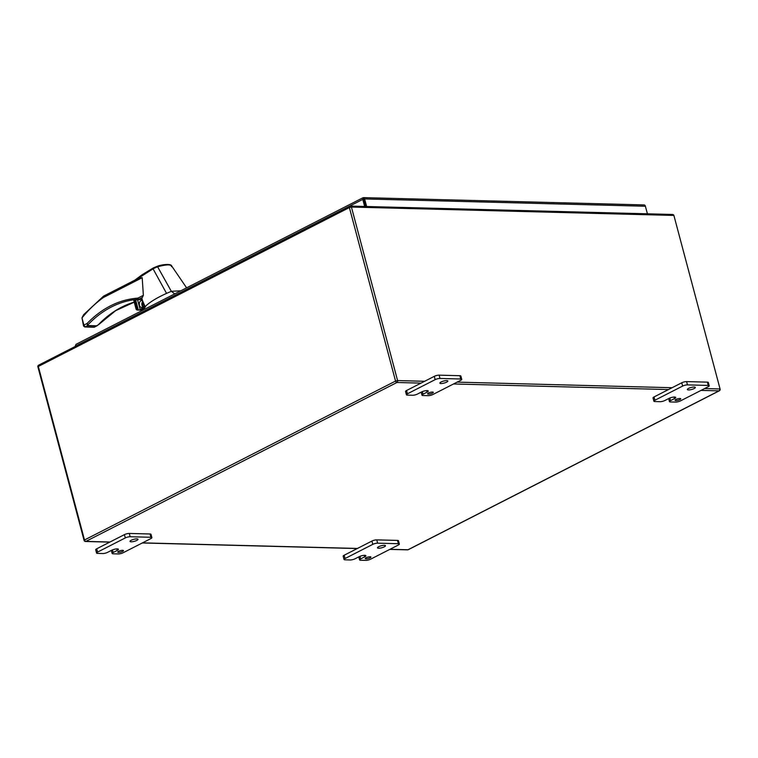 <?xml version="1.0" encoding="UTF-8"?>
<svg xmlns="http://www.w3.org/2000/svg" width="758" height="758" viewBox="0 0 758 758"><rect width="100%" height="100%" fill="white"/><g stroke="black" fill="none" stroke-linecap="round" stroke-linejoin="round"><path stroke-width="1.14" d="M366.645 206.517L364.626 198.937L362.892 197.781L75.999 344.331L75.175 346.302L362.769 199.392L363.518 197.63L644.035 204.916A2.037 1.497 -88.5 0 0 643.968 204.916M363.177 197.762L363.688 199.411L364.626 198.937L645.39 206.233A2.037 1.497 -88.5 0 0 644.035 204.916M645.39 206.233L647.408 213.813M364.645 206.46L362.769 199.392L363.66 199.032M365.574 206.489L363.688 199.411L365.564 206.489M355.057 558.779A3.534 0.891 -14.9 0 1 350.215 559.963L345.013 559.83A3.534 0.891 -14.9 0 1 344.047 559.489A3.534 0.891 -14.9 0 1 345.07 558.523L372.794 544.358A3.534 0.891 -14.9 0 1 377.626 543.173L398.386 543.713A3.534 0.891 -14.9 0 1 399.352 544.055A3.534 0.891 -14.9 0 1 398.338 545.021L370.615 559.186A3.534 0.891 -14.9 0 1 365.773 560.37L360.581 560.238A3.534 0.891 -14.9 0 1 359.605 559.897A3.534 0.891 -14.9 0 1 360.628 558.921L364.702 556.846A4.112 1.033 165.1 0 0 365.896 555.709A4.112 1.033 165.1 0 0 364.769 555.32L364.759 555.32A4.112 1.033 165.1 0 0 359.131 556.694L355.057 558.779M366.076 557.755A2.947 0.739 165.1 0 0 365.223 558.561A2.947 0.739 165.1 0 0 368.255 558.523A2.947 0.739 165.1 0 0 370.918 557.045A2.947 0.739 165.1 0 0 369.089 556.836A2.947 0.739 165.1 0 0 366.076 557.755M378.687 546.698A4.122 1.042 165.1 0 0 377.503 547.835A4.122 1.042 165.1 0 0 381.748 547.778A4.122 1.042 165.1 0 0 385.471 545.713A4.122 1.042 165.1 0 0 382.913 545.419A4.122 1.042 165.1 0 0 378.687 546.698M399.352 544.055L398.481 540.757A3.534 0.891 165.1 0 0 397.505 540.416L398.386 543.713M377.626 543.173L376.754 539.876L397.505 540.416M376.754 539.876A3.534 0.891 165.1 0 0 371.913 541.06L372.794 544.358M345.07 558.523L344.189 555.226L371.913 541.06M344.189 555.226A3.534 0.891 165.1 0 0 343.166 556.192L344.047 559.489M664.899 400.499A3.534 0.891 -14.9 0 1 660.057 401.693L654.865 401.55A3.534 0.891 -14.9 0 1 653.889 401.209A3.534 0.891 -14.9 0 1 654.912 400.243L682.636 386.078A3.534 0.891 -14.9 0 1 687.478 384.893L708.228 385.434A3.534 0.891 -14.9 0 1 709.204 385.775A3.534 0.891 -14.9 0 1 708.18 386.741L680.457 400.906A3.534 0.891 -14.9 0 1 675.615 402.091L670.423 401.958A3.534 0.891 -14.9 0 1 669.456 401.617A3.534 0.891 -14.9 0 1 670.479 400.65L674.554 398.566A4.112 1.033 165.1 0 0 675.738 397.438A4.112 1.033 165.1 0 0 674.611 397.04A4.112 1.033 165.1 0 0 668.973 398.414L664.899 400.499M675.918 399.475A2.947 0.739 165.1 0 0 675.065 400.281A2.947 0.739 165.1 0 0 678.107 400.243A2.947 0.739 165.1 0 0 680.76 398.765A2.947 0.739 165.1 0 0 678.931 398.556A2.947 0.739 165.1 0 0 675.918 399.475M688.539 388.418A4.122 1.042 165.1 0 0 687.345 389.555A4.122 1.042 165.1 0 0 691.599 389.498A4.122 1.042 165.1 0 0 695.313 387.433A4.122 1.042 165.1 0 0 692.755 387.139A4.122 1.042 165.1 0 0 688.539 388.418M709.204 385.775L708.323 382.477A3.534 0.891 165.1 0 0 707.356 382.136L708.228 385.434M687.478 384.893L686.596 381.596L707.356 382.136M686.596 381.596A3.534 0.891 165.1 0 0 681.755 382.781L682.636 386.078M654.912 400.243L654.031 396.946L681.755 382.781M654.031 396.946A3.534 0.891 165.1 0 0 653.017 397.912L653.889 401.209M107.579 552.345A3.534 0.891 -14.9 0 1 102.737 553.539L97.545 553.397A3.534 0.891 -14.9 0 1 96.569 553.056A3.534 0.891 -14.9 0 1 97.593 552.089L125.316 537.924A3.534 0.891 -14.9 0 1 130.158 536.74L150.908 537.28A3.534 0.891 -14.9 0 1 151.884 537.621A3.534 0.891 -14.9 0 1 150.861 538.587L123.137 552.753A3.534 0.891 -14.9 0 1 118.295 553.937L113.103 553.804A3.534 0.891 -14.9 0 1 112.137 553.463A3.534 0.891 -14.9 0 1 113.16 552.497L117.234 550.412A4.112 1.033 165.1 0 0 118.419 549.285A4.112 1.033 165.1 0 0 117.291 548.887A4.112 1.033 165.1 0 0 111.653 550.27L107.579 552.345M118.599 551.322A2.947 0.739 165.1 0 0 117.746 552.127A2.947 0.739 165.1 0 0 120.787 552.089A2.947 0.739 165.1 0 0 123.44 550.621A2.947 0.739 165.1 0 0 121.612 550.403A2.947 0.739 165.1 0 0 118.599 551.322M131.219 540.264A4.122 1.042 165.1 0 0 130.025 541.401A4.122 1.042 165.1 0 0 134.28 541.345A4.122 1.042 165.1 0 0 137.994 539.279A4.122 1.042 165.1 0 0 135.436 538.985A4.122 1.042 165.1 0 0 131.219 540.264M151.884 537.621L151.003 534.324A3.534 0.891 165.1 0 0 150.037 533.983L150.908 537.28M130.158 536.74L129.277 533.442L150.037 533.983M129.277 533.442A3.534 0.891 165.1 0 0 124.435 534.627L125.316 537.924M97.593 552.089L96.711 548.792L124.435 534.627M96.711 548.792A3.534 0.891 165.1 0 0 95.698 549.758L96.569 553.056M417.431 394.065A3.534 0.891 -14.9 0 1 412.589 395.259L407.387 395.117A3.534 0.891 -14.9 0 1 406.421 394.785A3.534 0.891 -14.9 0 1 407.434 393.809L435.158 379.644A3.534 0.891 -14.9 0 1 440 378.46L460.76 379A3.534 0.891 -14.9 0 1 461.726 379.341A3.534 0.891 -14.9 0 1 460.703 380.308L432.979 394.473A3.534 0.891 -14.9 0 1 428.147 395.657L422.955 395.524A3.534 0.891 -14.9 0 1 421.979 395.183A3.534 0.891 -14.9 0 1 423.002 394.217L427.076 392.132A4.112 1.033 165.1 0 0 428.27 391.005A4.112 1.033 165.1 0 0 427.142 390.607A4.112 1.033 165.1 0 0 421.505 391.99L417.431 394.065M428.441 393.042A2.947 0.739 165.1 0 0 427.597 393.847A2.947 0.739 165.1 0 0 430.629 393.809A2.947 0.739 165.1 0 0 433.282 392.341A2.947 0.739 165.1 0 0 431.454 392.123A2.947 0.739 165.1 0 0 428.441 393.042M441.061 381.994A4.122 1.042 165.1 0 0 439.877 383.122A4.122 1.042 165.1 0 0 444.122 383.065A4.122 1.042 165.1 0 0 447.845 380.999A4.122 1.042 165.1 0 0 445.278 380.706A4.122 1.042 165.1 0 0 441.061 381.994M461.726 379.341L460.855 376.044A3.534 0.891 165.1 0 0 459.879 375.703L460.76 379M440 378.46L439.128 375.163L459.879 375.703M439.128 375.163A3.534 0.891 165.1 0 0 434.287 376.347L435.158 379.644M407.434 393.809L406.563 390.512L434.287 376.347M406.563 390.512A3.534 0.891 165.1 0 0 405.539 391.488L406.421 394.785M145.726 306.052L145.223 307.056L145.726 306.052C150.018 301.959 156.963 297.733 166.552 293.384L153.059 268.825L137.132 278.991M138.847 278.214L142.201 277.693L143.357 295.326L141.746 298.68M153.059 268.825L153.59 267.849L157.342 266.304L157.209 266.901L153.05 268.796L153.59 267.849M166.552 293.384L171.336 291.318L157.342 266.304M174.757 293.886L171.336 291.318L180.83 290.788M157.266 266.285C162.411 264.239 171.308 263.765 171.535 265.774L186.601 287.841M142.409 300.272L142.656 307.549L144.39 305.048M145.129 306.867L140.135 309.416L137.586 299.836L142.277 299.353M142.523 300.538A3.534 2.596 -88.5 0 0 141.992 300.452A3.534 2.596 -88.5 0 0 141.016 300.68A3.534 2.596 -88.5 0 0 139.33 304.583A3.534 2.596 -88.5 0 0 141.803 307.521A3.534 2.596 -88.5 0 0 142.779 307.293A3.534 2.596 -88.5 0 0 144.371 305.01M81.959 317.905L83.645 314.674L103.581 296.132L103.363 297.534C95.612 303.096 88.487 309.889 81.987 317.915L83.513 325.959L84.773 326.982A1.128 0.834 -88.5 0 0 85.076 326.916L87.407 325.722L87.075 323.467A1.128 0.597 43.9 0 0 88.345 324.386A120.967 88.942 91.5 0 1 138.695 299.258L142.021 299.344M171.516 266.645C171.365 264.229 166.599 264.315 157.209 266.901M97.981 325.087L95.101 326.793M134.232 302.129A120.967 88.942 -88.5 0 0 98.436 324.651A1.128 0.597 43.9 0 0 98.748 324.538L94.096 327.229A1.128 0.834 91.5 0 1 93.784 327.134M134.242 302.158L115.633 310.676L98.748 324.538A1.128 0.597 43.9 0 0 98.843 324.216M143.177 310.022L143.072 309.491L142.826 310.013L138.297 309.889L135.606 299.78L134.791 299.836L137.501 310.022L138.297 309.889M98.436 324.651L96.958 325.788L87.634 325.552L88.345 324.386M137.586 299.836L135.606 299.78M136.468 309.747L136.08 308.525L136.468 309.747L137.501 310.022L136.468 309.747L133.863 299.969L134.791 299.836M143.091 307.094A3.534 2.596 91.5 0 1 142.845 301.305M140.135 309.416L140.656 309.956L144.626 307.928M143.357 295.326L137.909 298.112L138.695 299.258A1.128 0.834 91.5 0 0 138.951 299.183L142.39 297.43M84.015 326.253L83.901 325.097L84.015 326.253L83.901 325.097L85.076 326.916L94.409 327.153A1.128 0.834 91.5 0 1 94.096 327.229L84.773 326.982M364.702 556.846L364.304 555.32M359.936 556.334L360.628 558.921M674.554 398.566L674.146 397.04M669.788 398.054L670.479 400.65M117.234 550.412L116.827 548.887M112.468 549.901L113.16 552.497M427.076 392.132L426.678 390.616M422.31 391.621L423.002 394.217M143.831 309.501L142.826 310.013M141.992 299.268L138.951 299.183A1.128 0.711 62.9 0 1 137.909 298.112C119.139 299.552 102.197 308.004 87.075 323.467L83.901 325.097L81.987 317.915M142.201 277.693L103.363 297.534M142.892 301.419L144.077 305.872M87.634 325.552A1.128 0.834 -88.5 0 1 87.407 325.722L96.73 325.968A1.128 0.834 91.5 0 0 96.958 325.788M673.928 215.566L720.1 389.091L673.928 215.566A1.488 1.488 0 0 0 672.535 214.467A1.488 1.09 -88.5 0 1 673.521 215.424L351.418 207.048L397.59 380.582L424.632 381.283M38.961 365.091A1.488 0.938 62.9 0 0 38.658 365.157L349.713 206.252A1.488 0.938 62.9 0 1 350.025 206.185A1.488 1.09 91.5 0 1 351.418 207.048L349.381 207.55L38.326 366.446L84.498 539.98L395.553 381.075L397.59 380.582A1.488 1.09 91.5 0 1 396.936 382.496L85.872 541.392L109.976 542.017M37.9 366.853A1.488 1.488 0 0 1 38.658 365.157A1.488 0.938 62.9 0 0 38.326 366.446L37.9 366.853L84.072 540.388L84.498 539.98A1.488 0.938 -117.1 0 0 85.872 541.392A1.488 1.09 91.5 0 1 85.465 541.487L109.777 542.122M672.535 214.467L350.433 206.091A1.488 1.488 0 0 0 349.713 206.252A1.488 0.938 62.9 0 0 349.381 207.55L395.553 381.075A1.488 0.938 62.9 0 0 396.936 382.496L421.031 383.122M457.15 382.127L672.1 387.717M704.627 388.56L719.693 388.949A1.488 1.09 91.5 0 1 719.039 390.863L701.027 390.398M142.495 542.861L357.454 548.451M389.972 549.294L407.975 549.758L719.039 390.863A1.488 0.938 -117.1 0 0 719.342 390.796A1.488 1.488 0 0 0 720.1 389.091M668.509 389.555L453.559 383.965M719.342 390.796L408.287 549.692A1.488 0.938 62.9 0 1 407.975 549.758A1.488 1.09 91.5 0 1 407.567 549.853A1.488 1.488 0 0 0 408.287 549.692A1.488 0.938 62.9 0 0 408.515 549.484M358.799 556.865L359.605 559.897M668.651 398.585L669.456 401.617M111.331 550.431L112.137 553.463M421.173 392.151L421.979 395.183M145.252 307.151L141.746 298.671M153.324 267.915L142.191 274.699L134.725 280.223M143.698 309.747L145.309 306.583M103.666 296.084L139.86 277.599M153.343 267.906L157.257 266.295M143.812 309.548L142.94 309.984M142.864 310.183L137.264 310.031M143.281 302.357L144.162 305.673M133.673 300.026L136.118 309.207M84.072 540.388A1.488 1.488 0 0 0 85.465 541.487M142.305 542.965L357.255 548.546M389.773 549.398L407.567 549.853"/></g></svg>
